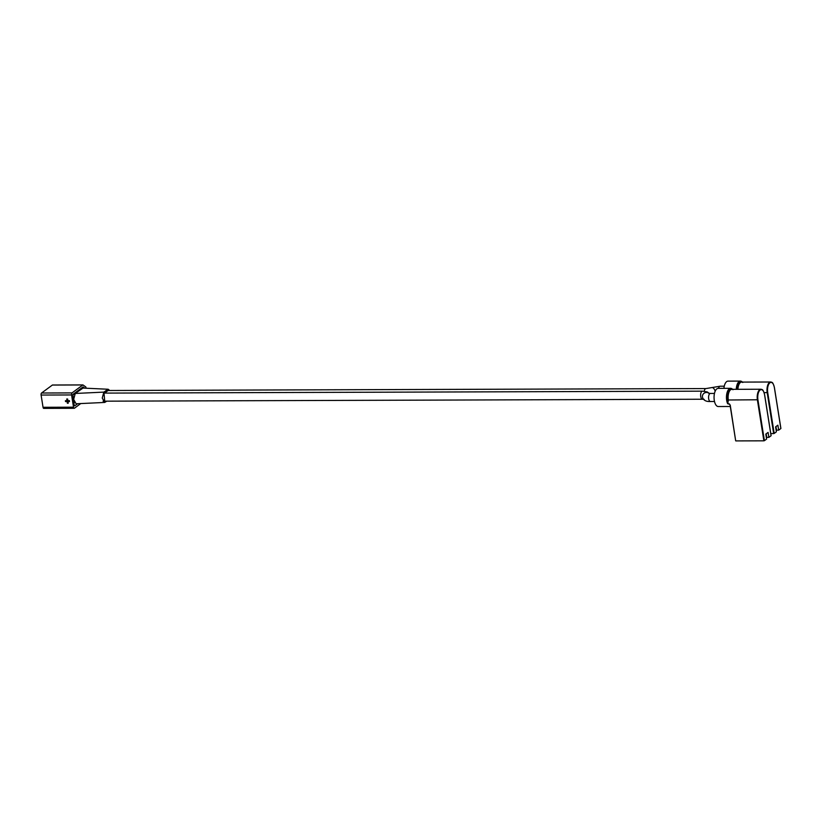<?xml version="1.0" encoding="UTF-8"?>
<svg xmlns="http://www.w3.org/2000/svg" width="822" height="822" viewBox="0 0 822 822"><rect width="100%" height="100%" fill="white"/><g stroke="black" fill="none" stroke-linecap="round" stroke-linejoin="round"><path stroke-width="1.23" d="M76.775 392.351A4.038 1.86 -90.2 0 1 76.939 391.416M108.185 390.512L104.045 393.317L104.692 401.177M104.713 402.441L76.117 403.777L73.651 399.4L75.264 393.461L83.001 388.076L108.196 389.248L103.849 392.115L102.247 398.043L104.713 402.441L106.778 401.167M109.727 390.501L108.196 389.248M723.925 388.344A9.083 4.172 -90.2 0 1 726.658 381.613A9.083 4.172 -90.2 0 1 727.994 381.131L740.396 381.089A9.083 4.172 -90.2 0 1 741.413 381.367M774.19 433.451L776.389 431.827L775.598 426.865L777.879 425.18L778.67 430.142L780.859 428.529L774.375 387.614A7.675 3.524 89.8 0 0 769.895 382.816A7.675 3.524 89.8 0 0 767.717 392.536L774.19 433.451L773.656 433.584L767.183 392.669A8.076 3.709 -90.2 0 1 769.474 382.435A8.076 3.709 -90.2 0 1 770.666 382.004A8.076 3.709 -90.2 0 1 772.721 383.34M770.779 433.595L773.656 433.584M775.958 426.597L776.513 430.153L778.67 430.142M730.244 406.5L718.264 406.53A9.083 4.172 -90.2 0 1 714.113 398.937A9.083 4.172 -90.2 0 1 716.866 388.847A9.083 4.172 -90.2 0 1 718.202 388.364L730.604 388.323A9.083 4.172 -90.2 0 1 731.621 388.601M728.158 404.013L729.32 403.849L730.265 405.287L735.68 440.839L730.08 405.154L729.361 404.013L727.562 403.53L728.323 399.995L727.85 403.448A8.97 4.12 89.8 0 1 729.546 388.919A8.97 4.12 89.8 0 1 732.649 389.33M764.409 440.684L766.597 439.061L765.806 434.098L768.087 432.413L768.878 437.376L771.067 435.763L764.594 394.848A7.675 3.524 89.8 0 0 760.103 390.049A7.675 3.524 89.8 0 0 757.925 399.769L764.409 440.684L763.874 440.818L757.391 399.903A8.076 3.709 -90.2 0 1 759.692 389.669A8.076 3.709 -90.2 0 1 760.874 389.238A8.076 3.709 -90.2 0 1 762.929 390.573M735.906 440.911L763.874 440.818M735.68 440.839L730.1 405.267M766.166 433.831L766.731 437.386L768.878 437.376M729.792 404.486L730.265 405.287M730.08 405.154L729.361 404.013A9.083 4.172 -90.2 0 0 730.018 405.102M43.977 408.298A1.613 0.74 -90.2 0 1 43.741 408.39A1.613 0.74 -90.2 0 1 43.042 407.291L41.1 395.053A1.613 0.74 -90.2 0 1 41.562 393.008L72.038 392.906L82.919 384.912L85.827 386.946L86.187 388.231M43.042 407.291L73.518 407.188L71.576 394.95L41.1 395.053M66.972 400.674L65.4 400.735L65.534 401.578L67.106 401.578L67.373 403.263L68.257 403.191L68 401.578M65.4 400.735L66.983 400.735L66.798 398.989L67.589 398.989L67.856 400.663L69.428 400.663L69.48 401.568L69.428 400.663M75.788 393.07A6.052 2.785 -90.2 0 1 75.829 392.238M80.967 389.238L80.854 388.529M73.518 407.188A1.613 0.74 89.8 0 0 74.227 408.287A1.613 0.74 89.8 0 0 74.463 408.205L80.741 403.561M72.038 392.906A1.613 0.74 89.8 0 0 71.576 394.95M84.8 388.159L83.043 386.915L72.87 394.426L74.206 405.4L74.679 405.904L77.648 403.705M41.562 393.008L52.433 385.015L82.796 384.953L52.32 385.056M80.895 388.498L81.984 388.498M68.164 403.253L67.897 401.578L69.48 401.568M69.346 400.725L67.856 400.663M66.716 399.05L67.589 398.989M67.496 399.05L67.764 400.735M709.088 393.358A4.038 3.874 166.2 0 0 702.522 397.293C703.457 400.324 706.098 401.732 710.434 401.516A4.038 1.86 89.8 0 1 708.667 398.773A4.038 1.86 89.8 0 1 710.413 393.44L708.739 393.286L709.571 393.882M104.332 393.101L702.461 391.159A4.038 1.86 89.8 0 0 700.714 396.492A4.038 1.86 89.8 0 0 702.481 399.235L704.156 399.379M715.161 391.251A4.038 2.034 71.1 0 0 711.79 387.604L705.964 388.57A4.038 1.86 89.8 0 0 704.228 391.231M724.264 386.196L720.206 386.206A4.038 1.86 89.8 0 0 718.562 388.364M103.849 392.115L75.264 393.461M736.265 389.32A9.083 4.172 -90.2 0 1 739.06 381.572A9.083 4.172 -90.2 0 1 740.396 381.089L742.78 382.497M742.441 382.096A8.97 4.12 89.8 0 0 739.327 381.685A8.97 4.12 89.8 0 0 736.574 389.32M737.611 389.309A8.189 3.771 -90.2 0 1 740.129 382.415A8.189 3.771 -90.2 0 1 741.968 382.096M780.9 428.468L774.416 387.552C772.423 380.504 771.92 382.98 770.666 382.004L741.588 382.096A8.076 3.709 89.8 0 0 740.406 382.528A8.076 3.709 89.8 0 0 737.92 389.309M764.131 392.68L767.717 392.536M727.562 403.53A9.083 4.172 -90.2 0 1 729.268 388.806A9.083 4.172 -90.2 0 1 730.604 388.323L732.998 389.731M728.015 400.037A8.189 3.771 -90.2 0 1 730.347 389.649A8.189 3.771 -90.2 0 1 732.186 389.33M771.108 435.701L764.635 394.786C762.631 387.727 762.128 390.214 760.874 389.238L731.796 389.33A8.076 3.709 89.8 0 0 730.614 389.762A8.076 3.709 89.8 0 0 728.323 399.995L757.925 399.769M72.839 394.457L74.463 394.447M714.482 393.43L710.413 393.44M702.481 399.235L103.079 401.177M702.461 391.159L707.218 391.909L709.335 393.389M714.503 401.496L710.434 401.516M73.754 402.523L74.483 402.523M79.744 389.351L80.833 389.351M705.964 388.57L106.017 390.512M711.79 387.604L720.206 386.206M74.227 408.287L43.741 408.39M82.919 384.912L52.433 385.015"/></g></svg>
